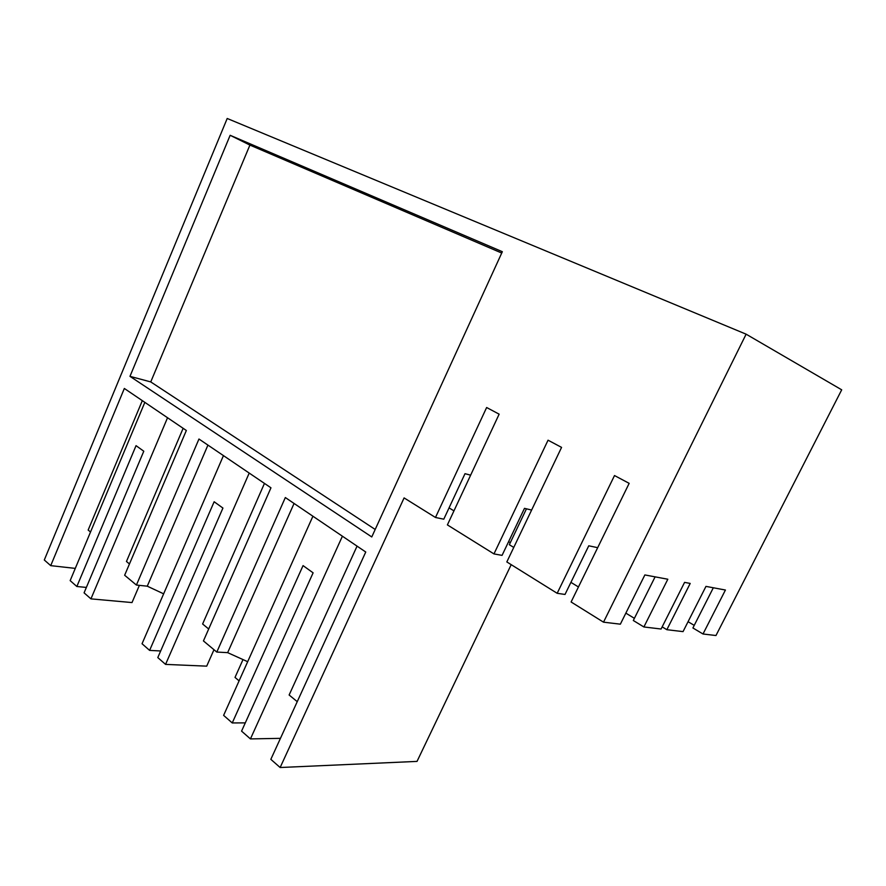 <?xml version="1.0" encoding="UTF-8"?>
<svg xmlns="http://www.w3.org/2000/svg" width="886" height="886" viewBox="0 0 886 886"><rect width="100%" height="100%" fill="white"/><g stroke="black" fill="none" stroke-linecap="round" stroke-linejoin="round"><path stroke-width="1.33" d="M597.673 547.67L588.758 545.798L565.013 594.451L557.172 593.299L614.507 475.549L629.16 483.346L571.105 601.982L603.51 622.171L620.355 624.176L644.864 574.936L667.822 579.234L643.889 626.967L661.089 629.016L684.579 582.379L690.205 583.431L666.859 629.702L683.04 631.618L705.965 586.388L725.424 590.032L703.008 633.988L715.966 635.528L841.7 389.818L746.123 334.177L227.204 118.48L44.3 559.996L50.723 565.645L124.339 388.467L186.348 430.485L124.649 575.247L136.411 585.048L147.275 586.178L163.644 593.83M183.136 428.303L126.454 561.48L129.467 563.95M167.543 417.738L90.937 598.87L132.003 602.569L139.39 585.358M144.839 402.366L70.16 580.618L76.849 586.499L86.363 587.429M90.937 598.87L84.081 592.845L143.787 451.218L136.045 445.658L76.849 586.499M142.314 400.649L88.157 530.049L90.527 531.999M50.723 565.645L75.277 568.391M511.2 564.648L417.029 761.395L280.142 767.52L270.839 759.335L365.752 552.022L285.336 497.544L216.804 652.063L203.437 640.921L270.961 487.809L198.962 439.024L136.411 585.048M249.21 473.069L165.56 664.389L157.797 657.578L222.929 508.066L214.146 501.753L149.612 650.39L160.665 650.977M149.612 650.39L142.048 643.745L223.449 455.614M129.976 376.351L230.15 135.292L502.34 251.702L371.766 536.949L129.976 376.351L150.753 381.921L249.907 145.082L501.72 253.042M375.188 529.463L150.753 381.921M470.643 475.162L465.006 473.689L443.786 519.185L435.48 517.479L404.094 497.91L280.142 767.52M435.48 517.479L486.635 407.516L499.139 414.172L447.397 524.9L493.967 553.916L548.046 440.198L561.569 447.386L506.825 561.934L557.172 593.299M603.51 622.171L746.123 334.177M230.15 135.292L249.907 145.082M247.681 661.698L227.658 652.65L294.063 503.458M227.658 652.65L216.804 652.063M264.46 483.391L202.617 623.988L208.697 628.994M245.3 722.876L232.243 722.943L303.056 565.611L313.112 572.832L241.568 731.127L250.439 738.913L342.406 536.196M357.058 546.13L289.124 695.001L297.242 701.657M280.441 738.348L250.439 738.913M232.243 722.943L223.615 715.367L312.913 516.228M239.087 680.858L235.011 677.425L242.819 659.981M147.275 586.178L207.933 445.104M165.56 664.389L206.704 666.15L213.991 649.704M578.447 586.964L570.916 582.357M688.068 621.706L694.236 625.361M703.008 633.988L692.907 627.975L713.33 587.761M634.387 618.328L625.859 613.134M655.097 576.852L633.313 620.499L643.889 626.967M666.859 629.702L662.174 626.867M531.622 510.048L524.479 508.354L502.063 555.367L493.967 553.916M510.292 542.686L508.608 541.656M513.758 547.426L509.328 544.713L526.45 508.819M449.058 507.877L453.953 510.868"/></g></svg>
